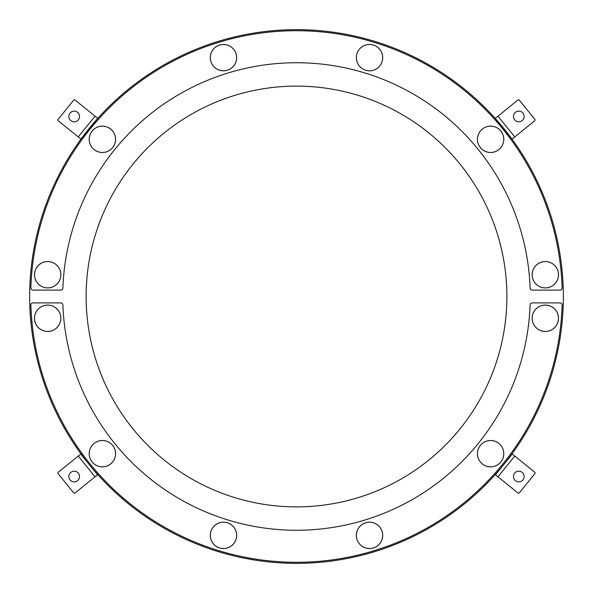 <?xml version="1.0" encoding="UTF-8"?>
<svg xmlns="http://www.w3.org/2000/svg" width="593" height="593" viewBox="0 0 593 593"><rect width="100%" height="100%" fill="white"/><g stroke="black" fill="none" stroke-linecap="round" stroke-linejoin="round"><path stroke-width="0.89" d="M97.778 474.593L75.118 492.939A1.067 1.067 0 0 1 73.614 492.783L58.166 473.703A1.067 1.067 0 0 1 58.322 472.198L80.982 453.853M78.335 473.17A5.337 5.337 0 0 1 75.022 481.798A5.337 5.337 0 0 1 69.203 474.615A5.337 5.337 0 0 1 78.335 473.17M97.519 474.8L80.722 454.068M512.018 453.853L534.678 472.198A1.067 1.067 0 0 1 534.834 473.703L519.386 492.783A1.067 1.067 0 0 1 517.882 492.939L495.222 474.593M514.665 473.17A5.337 5.337 0 0 1 523.797 474.615A5.337 5.337 0 0 1 517.978 481.798A5.337 5.337 0 0 1 514.665 473.17M512.278 454.068L495.481 474.8M498.891 443.46A13.157 13.157 0 0 1 495.325 465.965A13.157 13.157 0 0 1 477.617 451.629A13.157 13.157 0 0 1 498.891 443.46A13.157 13.157 0 0 1 495.325 465.965A13.157 13.157 0 0 1 477.617 451.629A13.157 13.157 0 0 1 498.891 443.46M480.367 445.387A13.179 13.179 0 0 1 502.916 448.96A13.179 13.179 0 0 1 488.55 466.706A13.179 13.179 0 0 1 480.367 445.387M46.536 305.165A13.157 13.157 0 0 1 59.604 323.83A13.157 13.157 0 0 1 36.899 325.816A13.157 13.157 0 0 1 46.536 305.165A13.157 13.157 0 0 1 59.604 323.83A13.157 13.157 0 0 1 36.899 325.816A13.157 13.157 0 0 1 46.536 305.165M60.812 317.122A13.179 13.179 0 0 1 42.11 330.219A13.179 13.179 0 0 1 40.116 307.471A13.179 13.179 0 0 1 60.812 317.122M356.949 539.207A13.157 13.157 0 0 1 372.486 522.537A13.157 13.157 0 0 1 379.149 544.33A13.157 13.157 0 0 1 356.949 539.207A13.157 13.157 0 0 1 372.486 522.537A13.157 13.157 0 0 1 379.149 544.33A13.157 13.157 0 0 1 356.949 539.207M365.673 522.752A13.179 13.179 0 0 1 382.374 538.325A13.179 13.179 0 0 1 360.537 544.997A13.179 13.179 0 0 1 365.673 522.752M382.107 61.487A13.157 13.157 0 0 1 359.907 66.616A13.157 13.157 0 0 1 366.57 44.823A13.157 13.157 0 0 1 382.107 61.487A13.157 13.157 0 0 1 359.907 66.616A13.157 13.157 0 0 1 366.57 44.823A13.157 13.157 0 0 1 382.107 61.487M365.673 70.248A13.179 13.179 0 0 1 360.537 48.003A13.179 13.179 0 0 1 382.374 54.675A13.179 13.179 0 0 1 365.673 70.248M236.051 53.793A13.157 13.157 0 0 1 220.514 70.463A13.157 13.157 0 0 1 213.851 48.67A13.157 13.157 0 0 1 236.051 53.793A13.157 13.157 0 0 1 220.514 70.463A13.157 13.157 0 0 1 213.851 48.67A13.157 13.157 0 0 1 236.051 53.793M227.327 70.248A13.179 13.179 0 0 1 210.626 54.675A13.179 13.179 0 0 1 232.463 48.003A13.179 13.179 0 0 1 227.327 70.248M482.331 129.089A13.157 13.157 0 0 1 503.605 137.257A13.157 13.157 0 0 1 485.897 151.593A13.157 13.157 0 0 1 482.331 129.089A13.157 13.157 0 0 1 503.605 137.257A13.157 13.157 0 0 1 485.897 151.593A13.157 13.157 0 0 1 482.331 129.089M480.367 147.613A13.179 13.179 0 0 1 488.55 126.294A13.179 13.179 0 0 1 502.916 144.04A13.179 13.179 0 0 1 480.367 147.613M94.109 149.54A13.157 13.157 0 0 1 97.675 127.035A13.157 13.157 0 0 1 115.383 141.371A13.157 13.157 0 0 1 94.109 149.54A13.157 13.157 0 0 1 97.675 127.035A13.157 13.157 0 0 1 115.383 141.371A13.157 13.157 0 0 1 94.109 149.54M112.633 147.613A13.179 13.179 0 0 1 90.084 144.04A13.179 13.179 0 0 1 104.45 126.294A13.179 13.179 0 0 1 112.633 147.613M48.826 261.624A13.157 13.157 0 0 1 58.455 282.275A13.157 13.157 0 0 1 35.758 280.289A13.157 13.157 0 0 1 48.826 261.624A13.157 13.157 0 0 1 58.455 282.275A13.157 13.157 0 0 1 35.758 280.289A13.157 13.157 0 0 1 48.826 261.624M60.812 275.878A13.179 13.179 0 0 1 40.116 285.529A13.179 13.179 0 0 1 42.11 262.781A13.179 13.179 0 0 1 60.812 275.878M562.142 287.894A2.135 2.135 0 0 1 560.007 290.096L532.24 290.096A2.135 2.135 0 0 1 530.105 288.035A233.761 233.761 0 0 0 296.5 62.739A233.761 233.761 0 0 0 62.895 288.035A2.135 2.135 0 0 1 60.76 290.096L32.993 290.096A2.135 2.135 0 0 1 30.858 287.894A265.783 265.783 0 0 1 296.5 30.717A265.783 265.783 0 0 1 562.142 287.894M563.35 296.5A266.85 266.85 0 0 0 163.075 65.4A266.85 266.85 0 0 0 29.65 296.5A266.85 266.85 0 0 0 429.925 527.6A266.85 266.85 0 0 0 563.35 296.5M506.882 296.5A210.382 210.382 0 0 0 296.5 86.118A210.382 210.382 0 0 0 86.118 296.5A210.382 210.382 0 0 0 296.5 506.882A210.382 210.382 0 0 0 506.882 296.5M80.982 139.147L97.778 118.407M80.722 138.932L58.322 120.802A1.067 1.067 0 0 1 58.166 119.297L73.614 100.217A1.067 1.067 0 0 1 75.118 100.061L97.519 118.2M78.335 119.83A5.337 5.337 0 0 1 69.203 118.385A5.337 5.337 0 0 1 75.022 111.202A5.337 5.337 0 0 1 78.335 119.83M495.222 118.407L512.018 139.147M495.481 118.2L517.882 100.061A1.067 1.067 0 0 1 519.386 100.217L534.834 119.297A1.067 1.067 0 0 1 534.678 120.802L512.278 138.932M514.665 119.83A5.337 5.337 0 0 1 517.978 111.202A5.337 5.337 0 0 1 523.797 118.385A5.337 5.337 0 0 1 514.665 119.83M532.188 275.878A13.179 13.179 0 0 1 550.89 262.781A13.179 13.179 0 0 1 552.884 285.529A13.179 13.179 0 0 1 532.188 275.878M546.464 287.835A13.157 13.157 0 0 1 533.396 269.17A13.157 13.157 0 0 1 556.101 267.184A13.157 13.157 0 0 1 546.464 287.835A13.157 13.157 0 0 1 533.396 269.17A13.157 13.157 0 0 1 556.101 267.184A13.157 13.157 0 0 1 546.464 287.835M562.142 305.106A265.783 265.783 0 0 1 296.5 562.283A265.783 265.783 0 0 1 30.858 305.106A2.135 2.135 0 0 1 32.993 302.904L60.76 302.904A2.135 2.135 0 0 1 62.895 304.965A233.761 233.761 0 0 0 296.5 530.261A233.761 233.761 0 0 0 530.105 304.965A2.135 2.135 0 0 1 532.24 302.904L560.007 302.904A2.135 2.135 0 0 1 562.142 305.106M532.188 317.122A13.179 13.179 0 0 1 552.884 307.471A13.179 13.179 0 0 1 550.89 330.219A13.179 13.179 0 0 1 532.188 317.122M544.174 331.376A13.157 13.157 0 0 1 534.545 310.725A13.157 13.157 0 0 1 557.242 312.711A13.157 13.157 0 0 1 544.174 331.376A13.157 13.157 0 0 1 534.545 310.725A13.157 13.157 0 0 1 557.242 312.711A13.157 13.157 0 0 1 544.174 331.376M227.327 522.752A13.179 13.179 0 0 1 232.463 544.997A13.179 13.179 0 0 1 210.626 538.325A13.179 13.179 0 0 1 227.327 522.752M210.893 531.513A13.157 13.157 0 0 1 233.093 526.384A13.157 13.157 0 0 1 226.43 548.177A13.157 13.157 0 0 1 210.893 531.513A13.157 13.157 0 0 1 233.093 526.384A13.157 13.157 0 0 1 226.43 548.177A13.157 13.157 0 0 1 210.893 531.513M112.633 445.387A13.179 13.179 0 0 1 104.45 466.706A13.179 13.179 0 0 1 90.084 448.96A13.179 13.179 0 0 1 112.633 445.387M110.669 463.911A13.157 13.157 0 0 1 89.395 455.743A13.157 13.157 0 0 1 107.103 441.407A13.157 13.157 0 0 1 110.669 463.911A13.157 13.157 0 0 1 89.395 455.743A13.157 13.157 0 0 1 107.103 441.407A13.157 13.157 0 0 1 110.669 463.911M95.028 476.816L78.232 456.084M514.768 456.084L497.972 476.816M78.232 136.916L95.028 116.184M497.972 116.184L514.768 136.916"/></g></svg>
